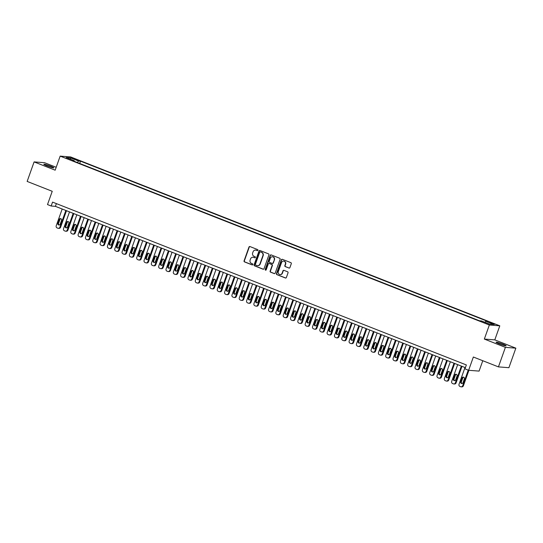 <?xml version="1.0" encoding="UTF-8"?>
<svg xmlns="http://www.w3.org/2000/svg" width="543" height="543" viewBox="0 0 543 543"><rect width="100%" height="100%" fill="white"/><g stroke="black" fill="none" stroke-linecap="round" stroke-linejoin="round"><path stroke-width="0.81" d="M257.925 250.309A0.57 0.536 -85.6 0 0 257.613 249.57L249.977 246.57A0.814 0.767 -85.6 0 0 248.986 247.051L244.072 260.85A0.814 0.767 -85.6 0 0 244.52 261.902L252.156 264.909A0.57 0.536 -85.6 0 0 252.848 264.57A0.57 0.536 -85.6 0 0 252.536 263.83L251.552 263.443A2.613 2.457 -85.6 0 1 250.119 260.083L250.533 258.936A2.613 2.457 -85.6 0 1 253.703 257.389L254.694 257.776A0.57 0.536 -85.6 0 0 255.386 257.436A0.57 0.536 -85.6 0 0 255.074 256.703L254.09 256.316A2.613 2.457 -85.6 0 1 252.658 252.957L253.072 251.803A2.613 2.457 -85.6 0 1 256.242 250.255L257.233 250.649A0.57 0.536 -85.6 0 0 257.925 250.309M502.906 344.153A5.328 0.502 19.6 0 0 496.078 342.226A5.328 0.502 19.6 0 0 499.288 343.875A5.328 0.502 19.6 0 0 506.124 345.803A5.328 0.502 19.6 0 0 502.906 344.153M50.662 166.192A5.328 0.502 19.6 0 0 43.834 164.264A5.328 0.502 19.6 0 0 47.044 165.907A5.328 0.502 19.6 0 0 53.872 167.835A5.328 0.502 19.6 0 0 50.662 166.192M493.234 323.458L489.82 322.494L491.429 323.323L494.843 324.286L493.234 323.458M288.924 268.052A0.814 0.767 -85.6 0 0 289.914 267.57L291.292 263.701A0.814 0.767 -85.6 0 0 290.844 262.649L282.36 259.31A0.814 0.767 -85.6 0 0 281.369 259.798L276.455 273.597A0.814 0.767 -85.6 0 0 276.903 274.643L285.387 277.982A0.814 0.767 -85.6 0 0 286.378 277.5L288.041 272.824A0.814 0.767 -85.6 0 0 287.593 271.771L283.969 270.346A0.814 0.767 -85.6 0 0 282.971 270.828L282.15 273.149A2.186 2.057 -85.6 0 1 280.059 274.568A2.186 2.057 -85.6 0 1 278.301 271.636L281.539 262.547A2.186 2.057 -85.6 0 1 283.629 261.122A2.186 2.057 -85.6 0 1 285.38 264.061L284.844 265.575A0.814 0.767 -85.6 0 0 285.292 266.627L289.202 268.079A0.814 0.767 -85.6 0 0 289.27 268.099M56.194 167.285L44.56 162.71L34.1 161.902L27.15 181.423L52.237 191.299L47.506 204.575L51.171 206.014L52.556 202.111L466.356 364.944L464.964 368.853L468.629 370.292L479.082 371.1L482.781 360.722M505.39 347.357L515.85 348.165L494.795 339.877L484.336 339.07L505.39 347.357L498.44 366.885L473.353 357.016L468.629 370.292M484.336 339.07L489.345 325.013L60.164 156.126L70.624 156.934L499.798 325.82L489.345 325.013M34.1 161.902L55.162 170.183L60.164 156.126M268.934 254.898A0.814 0.767 -85.6 0 0 268.486 253.852L260.002 250.513A0.814 0.767 -85.6 0 0 259.011 250.995L254.097 264.801A0.814 0.767 -85.6 0 0 254.545 265.846L263.029 269.185A0.814 0.767 -85.6 0 0 264.02 268.704L268.934 254.898M271.181 254.911L279.665 258.251A0.814 0.767 -85.6 0 1 280.113 259.303L275.199 273.102A0.814 0.767 -85.6 0 1 274.208 273.584L270.577 272.158A0.814 0.767 -85.6 0 1 270.129 271.106L272.124 265.507A0.814 0.767 -85.6 0 0 271.676 264.461L269.267 263.511A0.814 0.767 -85.6 0 0 268.276 263.993L266.199 269.823A0.57 0.536 -85.6 0 1 265.656 270.197A0.57 0.536 -85.6 0 1 265.194 269.43L270.19 255.393A0.814 0.767 -85.6 0 1 271.181 254.911M515.85 348.165L508.9 367.692L498.44 366.885M73.19 158.732L78.111 160.3L74.941 158.868L71.635 157.932L73.19 158.732M484.953 322.311L485.734 321.259L487.709 321.408L80.507 161.169L78.531 161.02L77.391 162.554M485.734 321.259L493.791 324.429L489.494 324.096L481.437 320.927L479.462 320.777L72.253 160.531L74.235 160.687L66.178 157.518L70.475 157.85L78.531 161.02M494.795 339.877L499.798 325.82M51.171 206.014L55.406 206.347L465.385 367.672M56.377 203.611L55.406 206.347M79.692 163.463L80.507 161.169M74.235 161.312L74.235 160.687M70.712 159.303L70.475 157.85M257.233 250.649L257.518 250.669A0.57 0.536 -85.6 0 0 257.525 250.669L256.527 250.282A2.613 2.457 -85.6 0 0 255.712 250.119M253.174 257.246A2.613 2.457 -85.6 0 1 253.988 257.409L254.979 257.796A0.57 0.536 -85.6 0 0 254.986 257.803L254.694 257.776M249.909 246.542A0.814 0.767 -85.6 0 0 249.264 247.072L244.35 260.871A0.814 0.767 -85.6 0 0 244.798 261.923L252.434 264.93A0.57 0.536 -85.6 0 0 252.447 264.93M259.934 250.493A0.814 0.767 -85.6 0 0 259.296 251.022L254.382 264.821A0.814 0.767 -85.6 0 0 254.83 265.866L263.307 269.206A0.814 0.767 -85.6 0 0 263.382 269.233M260.552 251.884A0.57 0.536 -85.6 0 1 260.694 251.918L260.416 251.898A0.57 0.536 -85.6 0 0 259.717 252.237L255.407 264.353A0.57 0.536 -85.6 0 0 255.719 265.086L256.758 265.493A2.613 2.457 -85.6 0 0 259.934 263.946L262.88 255.665A2.613 2.457 -85.6 0 0 261.454 252.305L260.416 251.898A0.57 0.536 -85.6 0 1 260.552 251.884L260.267 251.864M257.572 265.656A2.613 2.457 -85.6 0 0 260.219 263.966L259.934 263.946M260.694 251.918L261.74 252.332A2.613 2.457 -85.6 0 1 263.165 255.692L260.219 263.966M269.199 263.491A0.814 0.767 -85.6 0 1 269.552 263.531L271.962 264.482A0.814 0.767 -85.6 0 1 272.403 265.534L270.414 271.127A0.814 0.767 -85.6 0 0 270.855 272.179L274.486 273.604A0.814 0.767 -85.6 0 0 274.561 273.631M271.113 254.891A0.814 0.767 -85.6 0 0 270.475 255.42L265.479 269.45A0.57 0.536 -85.6 0 0 265.798 270.183M274.188 259.703A2.186 2.057 -85.6 0 0 272.437 256.764A2.186 2.057 -85.6 0 0 270.346 258.19L269.206 261.387A0.814 0.767 -85.6 0 0 269.654 262.439L272.057 263.389A0.814 0.767 -85.6 0 0 273.054 262.9L274.473 259.724A2.186 2.057 -85.6 0 0 272.579 256.778M272.41 263.43A0.814 0.767 -85.6 0 0 273.333 262.927L273.054 262.9M274.473 259.724L273.333 262.927M283.772 261.142A2.186 2.057 -85.6 0 1 285.666 264.081L285.129 265.595A0.814 0.767 -85.6 0 0 285.57 266.647L289.202 268.079M280.202 274.575A2.186 2.057 -85.6 0 0 282.428 273.17L282.15 273.149M283.894 270.319A0.814 0.767 -85.6 0 0 283.256 270.848L282.428 273.17M282.292 259.289A0.814 0.767 -85.6 0 0 281.654 259.819L276.74 273.618A0.814 0.767 -85.6 0 0 277.188 274.67L285.666 278.002A0.814 0.767 -85.6 0 0 285.74 278.03M65.852 210.453L59.879 227.225A1.663 1.568 -85.6 0 1 57.857 228.209L57.124 227.924A1.663 1.568 -85.6 0 1 56.221 225.786L62.187 209.014M66.49 210.704L60.585 227.279A1.663 1.568 94.4 0 1 58.997 228.365L58.284 228.311M60.836 218.693A1.33 1.256 -85.6 0 0 59.92 219.535L58.583 223.288A1.33 1.256 -85.6 0 0 59.302 224.992M60.225 224.15L61.556 220.404A1.33 1.256 -85.6 0 0 60.49 218.612A1.33 1.256 -85.6 0 0 59.214 219.481L57.877 223.227A1.33 1.256 -85.6 0 0 58.949 225.019A1.33 1.256 -85.6 0 0 60.225 224.15M73.176 213.338L67.203 230.103A1.663 1.568 -85.6 0 1 65.18 231.094L64.447 230.802A1.663 1.568 -85.6 0 1 63.545 228.664L69.511 211.892M73.814 213.589L67.909 230.157A1.663 1.568 94.4 0 1 66.321 231.243L65.608 231.189M68.16 221.578A1.33 1.256 -85.6 0 0 67.244 222.42L65.907 226.166A1.33 1.256 -85.6 0 0 66.626 227.877M67.549 227.035L68.88 223.288A1.33 1.256 -85.6 0 0 67.814 221.496A1.33 1.256 -85.6 0 0 66.538 222.365L65.201 226.112A1.33 1.256 -85.6 0 0 66.273 227.904A1.33 1.256 -85.6 0 0 67.549 227.035M80.5 216.216L74.527 232.988A1.663 1.568 -85.6 0 1 72.504 233.972L71.771 233.687A1.663 1.568 -85.6 0 1 70.868 231.549L76.834 214.777M81.138 216.467L75.233 233.042A1.663 1.568 94.4 0 1 73.644 234.128L72.932 234.074M75.484 224.463A1.33 1.256 -85.6 0 0 74.567 225.297L73.23 229.051A1.33 1.256 -85.6 0 0 73.95 230.755M74.873 229.92L76.203 226.166A1.33 1.256 -85.6 0 0 75.138 224.381A1.33 1.256 -85.6 0 0 73.862 225.243L72.524 228.997A1.33 1.256 -85.6 0 0 73.597 230.782A1.33 1.256 -85.6 0 0 74.873 229.92M87.823 219.1L81.85 235.872A1.663 1.568 -85.6 0 1 79.828 236.857L79.102 236.565A1.663 1.568 -85.6 0 1 78.192 234.427L84.158 217.662M88.461 219.352L82.556 235.927A1.663 1.568 94.4 0 1 80.968 237.006L80.255 236.952M82.807 227.341A1.33 1.256 -85.6 0 0 81.891 228.182L80.554 231.929A1.33 1.256 -85.6 0 0 81.274 233.639M82.197 232.798L83.527 229.051A1.33 1.256 -85.6 0 0 82.461 227.259A1.33 1.256 -85.6 0 0 81.185 228.128L79.848 231.875A1.33 1.256 -85.6 0 0 80.921 233.666A1.33 1.256 -85.6 0 0 82.197 232.798M95.147 221.985L89.174 238.75A1.663 1.568 -85.6 0 1 87.151 239.741L86.425 239.449A1.663 1.568 -85.6 0 1 85.516 237.311L91.482 220.539M95.785 222.23L89.88 238.805A1.663 1.568 94.4 0 1 88.292 239.891L87.579 239.836M90.131 230.225A1.33 1.256 -85.6 0 0 89.215 231.067L87.878 234.814A1.33 1.256 -85.6 0 0 88.597 236.524M89.52 235.682L90.851 231.929A1.33 1.256 -85.6 0 0 89.785 230.144A1.33 1.256 -85.6 0 0 88.509 231.013L87.172 234.759A1.33 1.256 -85.6 0 0 88.244 236.551A1.33 1.256 -85.6 0 0 89.52 235.682M102.471 224.863L96.498 241.635A1.663 1.568 -85.6 0 1 94.475 242.619L93.749 242.334A1.663 1.568 -85.6 0 1 92.839 240.196L98.806 223.424M103.109 225.114L97.204 241.689A1.663 1.568 94.4 0 1 95.616 242.775L94.91 242.721M97.455 233.103A1.33 1.256 -85.6 0 0 96.539 233.945L95.201 237.698A1.33 1.256 -85.6 0 0 95.928 239.402M96.844 238.56L98.174 234.814A1.33 1.256 -85.6 0 0 97.109 233.022A1.33 1.256 -85.6 0 0 95.833 233.89L94.496 237.644A1.33 1.256 -85.6 0 0 95.568 239.429A1.33 1.256 -85.6 0 0 96.844 238.56M109.795 227.748L103.822 244.513A1.663 1.568 -85.6 0 1 101.799 245.504L101.073 245.212A1.663 1.568 -85.6 0 1 100.163 243.074L106.129 226.302M110.433 227.999L104.527 244.574A1.663 1.568 94.4 0 1 102.939 245.653L102.233 245.599M104.779 235.988A1.33 1.256 -85.6 0 0 103.862 236.829L102.525 240.576A1.33 1.256 -85.6 0 0 103.251 242.287M104.168 241.445L105.498 237.698A1.33 1.256 -85.6 0 0 104.432 235.906A1.33 1.256 -85.6 0 0 103.156 236.775L101.819 240.522A1.33 1.256 -85.6 0 0 102.892 242.314A1.33 1.256 -85.6 0 0 104.168 241.445M117.118 230.626L111.145 247.398A1.663 1.568 -85.6 0 1 109.123 248.382L108.396 248.097A1.663 1.568 -85.6 0 1 107.487 245.959L113.46 229.187M117.756 230.877L111.851 247.452A1.663 1.568 94.4 0 1 110.263 248.538L109.557 248.484M112.102 238.872A1.33 1.256 -85.6 0 0 111.186 239.707L109.849 243.461A1.33 1.256 -85.6 0 0 110.575 245.164M111.491 244.33L112.822 240.576A1.33 1.256 -85.6 0 0 111.756 238.791A1.33 1.256 -85.6 0 0 110.48 239.653L109.143 243.407A1.33 1.256 -85.6 0 0 110.215 245.192A1.33 1.256 -85.6 0 0 111.491 244.33M124.442 233.51L118.469 250.282A1.663 1.568 -85.6 0 1 116.446 251.266L115.72 250.975A1.663 1.568 -85.6 0 1 114.811 248.837L120.784 232.071M125.08 233.761L119.175 250.337A1.663 1.568 94.4 0 1 117.587 251.416L116.881 251.361M119.426 241.75A1.33 1.256 -85.6 0 0 118.51 242.592L117.173 246.339A1.33 1.256 -85.6 0 0 117.899 248.049M118.815 247.208L120.146 243.461A1.33 1.256 -85.6 0 0 119.08 241.669A1.33 1.256 -85.6 0 0 117.804 242.538L116.467 246.284A1.33 1.256 -85.6 0 0 117.539 248.076A1.33 1.256 -85.6 0 0 118.815 247.208M131.766 236.395L125.793 253.16A1.663 1.568 -85.6 0 1 123.777 254.151L123.044 253.859A1.663 1.568 -85.6 0 1 122.134 251.721L128.107 234.949M132.404 236.646L126.499 253.214A1.663 1.568 94.4 0 1 124.91 254.3L124.204 254.246M126.75 244.635A1.33 1.256 -85.6 0 0 125.833 245.477L124.496 249.223A1.33 1.256 -85.6 0 0 125.223 250.934M126.139 250.092L127.469 246.339A1.33 1.256 -85.6 0 0 126.404 244.554A1.33 1.256 -85.6 0 0 125.128 245.422L123.79 249.169A1.33 1.256 -85.6 0 0 124.863 250.961A1.33 1.256 -85.6 0 0 126.139 250.092M139.089 239.273L133.116 256.045A1.663 1.568 -85.6 0 1 131.101 257.029L130.368 256.744A1.663 1.568 -85.6 0 1 129.458 254.606L135.431 237.834M139.727 239.524L133.822 256.099A1.663 1.568 94.4 0 1 132.234 257.185L131.528 257.131M134.073 247.513A1.33 1.256 -85.6 0 0 133.157 248.355L131.827 252.108A1.33 1.256 -85.6 0 0 132.546 253.812M133.463 252.97L134.793 249.223A1.33 1.256 -85.6 0 0 133.727 247.432A1.33 1.256 -85.6 0 0 132.451 248.3L131.114 252.054A1.33 1.256 -85.6 0 0 132.187 253.839A1.33 1.256 -85.6 0 0 133.463 252.97M146.413 242.158L140.44 258.93A1.663 1.568 -85.6 0 1 138.424 259.914L137.691 259.622A1.663 1.568 -85.6 0 1 136.782 257.484L142.755 240.712M147.051 242.409L141.146 258.984A1.663 1.568 94.4 0 1 139.558 260.063L138.852 260.009M141.397 250.398A1.33 1.256 -85.6 0 0 140.481 251.239L139.151 254.986A1.33 1.256 -85.6 0 0 139.87 256.696M140.786 255.855L142.117 252.108A1.33 1.256 -85.6 0 0 141.051 250.316A1.33 1.256 -85.6 0 0 139.775 251.185L138.438 254.932A1.33 1.256 -85.6 0 0 139.51 256.724A1.33 1.256 -85.6 0 0 140.786 255.855M153.737 245.036L147.764 261.807A1.663 1.568 -85.6 0 1 145.748 262.792L145.015 262.507A1.663 1.568 -85.6 0 1 144.105 260.368L150.078 243.597M154.375 245.287L148.47 261.862A1.663 1.568 94.4 0 1 146.881 262.948L146.176 262.893M148.721 253.282A1.33 1.256 -85.6 0 0 147.805 254.117L146.474 257.871A1.33 1.256 -85.6 0 0 147.194 259.574M148.11 258.739L149.44 254.986A1.33 1.256 -85.6 0 0 148.375 253.201A1.33 1.256 -85.6 0 0 147.099 254.063L145.762 257.816A1.33 1.256 -85.6 0 0 146.834 259.602A1.33 1.256 -85.6 0 0 148.11 258.739M161.061 247.92L155.088 264.692A1.663 1.568 -85.6 0 1 153.072 265.676L152.339 265.391A1.663 1.568 -85.6 0 1 151.429 263.246L157.402 246.481M161.699 248.171L155.793 264.746A1.663 1.568 94.4 0 1 154.205 265.832L153.499 265.771M156.045 256.16A1.33 1.256 -85.6 0 0 155.128 257.002L153.798 260.749A1.33 1.256 -85.6 0 0 154.517 262.459M155.434 261.617L156.764 257.871A1.33 1.256 -85.6 0 0 155.698 256.079A1.33 1.256 -85.6 0 0 154.422 256.948L153.085 260.694A1.33 1.256 -85.6 0 0 154.158 262.486A1.33 1.256 -85.6 0 0 155.434 261.617M168.384 250.805L162.411 267.57A1.663 1.568 -85.6 0 1 160.395 268.561L159.662 268.269A1.663 1.568 -85.6 0 1 158.753 266.131L164.726 249.359M169.022 251.056L163.117 267.624A1.663 1.568 94.4 0 1 161.529 268.71L160.823 268.656M163.368 259.045A1.33 1.256 -85.6 0 0 162.452 259.887L161.122 263.633A1.33 1.256 -85.6 0 0 161.841 265.344M162.757 264.502L164.088 260.749A1.33 1.256 -85.6 0 0 163.022 258.963A1.33 1.256 -85.6 0 0 161.746 259.832L160.409 263.579A1.33 1.256 -85.6 0 0 161.481 265.371A1.33 1.256 -85.6 0 0 162.757 264.502M175.708 253.683L169.735 270.455A1.663 1.568 -85.6 0 1 167.719 271.439L166.986 271.154A1.663 1.568 -85.6 0 1 166.077 269.016L172.05 252.244M176.346 253.934L170.441 270.509A1.663 1.568 94.4 0 1 168.853 271.595L168.147 271.541M170.692 261.923A1.33 1.256 -85.6 0 0 169.776 262.764L168.445 266.518A1.33 1.256 -85.6 0 0 169.165 268.222M170.081 267.38L171.412 263.633A1.33 1.256 -85.6 0 0 170.346 261.841A1.33 1.256 -85.6 0 0 169.07 262.71L167.739 266.464A1.33 1.256 -85.6 0 0 168.805 268.249A1.33 1.256 -85.6 0 0 170.081 267.38M183.032 256.567L177.059 273.339A1.663 1.568 -85.6 0 1 175.043 274.324L174.31 274.032A1.663 1.568 -85.6 0 1 173.4 271.894L179.373 255.129M183.67 256.819L177.771 273.394A1.663 1.568 94.4 0 1 176.176 274.473L175.47 274.419M178.016 264.808A1.33 1.256 -85.6 0 0 177.099 265.649L175.769 269.396A1.33 1.256 -85.6 0 0 176.489 271.106M177.405 270.265L178.742 266.518A1.33 1.256 -85.6 0 0 177.67 264.726A1.33 1.256 -85.6 0 0 176.394 265.595L175.063 269.342A1.33 1.256 -85.6 0 0 176.129 271.133A1.33 1.256 -85.6 0 0 177.405 270.265M190.355 259.445L184.382 276.217A1.663 1.568 -85.6 0 1 182.367 277.201L181.633 276.916A1.663 1.568 -85.6 0 1 180.724 274.778L186.697 258.006M190.993 259.697L185.095 276.272A1.663 1.568 94.4 0 1 183.5 277.358L182.794 277.303M185.339 267.692A1.33 1.256 -85.6 0 0 184.423 268.527L183.093 272.281A1.33 1.256 -85.6 0 0 183.812 273.991M184.729 273.149L186.066 269.396A1.33 1.256 -85.6 0 0 184.993 267.611A1.33 1.256 -85.6 0 0 183.717 268.473L182.387 272.226A1.33 1.256 -85.6 0 0 183.453 274.011A1.33 1.256 -85.6 0 0 184.729 273.149M197.679 262.33L191.706 279.102A1.663 1.568 -85.6 0 1 189.69 280.086L188.957 279.801A1.663 1.568 -85.6 0 1 188.048 277.656L194.021 260.891M198.317 262.581L192.419 279.156A1.663 1.568 94.4 0 1 190.824 280.242L190.118 280.188M192.663 270.57A1.33 1.256 -85.6 0 0 191.747 271.412L190.417 275.158A1.33 1.256 -85.6 0 0 191.136 276.869M192.052 276.027L193.389 272.281A1.33 1.256 -85.6 0 0 192.317 270.489A1.33 1.256 -85.6 0 0 191.041 271.357L189.711 275.104A1.33 1.256 -85.6 0 0 190.776 276.896A1.33 1.256 -85.6 0 0 192.052 276.027M205.003 265.215L199.03 281.98A1.663 1.568 -85.6 0 1 197.014 282.971L196.281 282.679A1.663 1.568 -85.6 0 1 195.371 280.541L201.344 263.769M205.641 265.466L199.743 282.034A1.663 1.568 94.4 0 1 198.147 283.12L197.442 283.066M199.987 273.455A1.33 1.256 -85.6 0 0 199.071 274.296L197.74 278.043A1.33 1.256 -85.6 0 0 198.46 279.754M199.376 278.912L200.713 275.165A1.33 1.256 -85.6 0 0 199.641 273.373A1.33 1.256 -85.6 0 0 198.365 274.242L197.034 277.989A1.33 1.256 -85.6 0 0 198.1 279.781A1.33 1.256 -85.6 0 0 199.376 278.912M212.327 268.093L206.354 284.865A1.663 1.568 -85.6 0 1 204.338 285.849L203.605 285.564A1.663 1.568 -85.6 0 1 202.695 283.426L208.668 266.654M212.965 268.344L207.066 284.919A1.663 1.568 94.4 0 1 205.471 286.005L204.765 285.951M207.311 276.333A1.33 1.256 -85.6 0 0 206.394 277.174L205.064 280.928A1.33 1.256 -85.6 0 0 205.783 282.631M206.7 281.797L208.037 278.043A1.33 1.256 -85.6 0 0 206.964 276.251A1.33 1.256 -85.6 0 0 205.688 277.12L204.358 280.874A1.33 1.256 -85.6 0 0 205.424 282.659A1.33 1.256 -85.6 0 0 206.7 281.797M219.65 270.977L213.677 287.749A1.663 1.568 -85.6 0 1 211.661 288.733L210.928 288.442A1.663 1.568 -85.6 0 1 210.019 286.304L215.992 269.538M220.288 271.228L214.39 287.804A1.663 1.568 94.4 0 1 212.795 288.883L212.089 288.828M214.634 279.217A1.33 1.256 -85.6 0 0 213.718 280.059L212.388 283.806A1.33 1.256 -85.6 0 0 213.107 285.516M214.023 284.675L215.361 280.928A1.33 1.256 -85.6 0 0 214.288 279.136A1.33 1.256 -85.6 0 0 213.012 280.005L211.682 283.751A1.33 1.256 -85.6 0 0 212.747 285.543A1.33 1.256 -85.6 0 0 214.023 284.675M226.974 273.855L221.008 290.627A1.663 1.568 -85.6 0 1 218.985 291.611L218.252 291.326A1.663 1.568 -85.6 0 1 217.343 289.188L223.316 272.416M227.612 274.106L221.714 290.681A1.663 1.568 94.4 0 1 220.119 291.767L219.413 291.713M221.965 282.102A1.33 1.256 -85.6 0 0 221.042 282.944L219.711 286.69A1.33 1.256 -85.6 0 0 220.431 288.401M221.347 287.559L222.684 283.806A1.33 1.256 -85.6 0 0 221.612 282.021A1.33 1.256 -85.6 0 0 220.336 282.883L219.005 286.636A1.33 1.256 -85.6 0 0 220.071 288.428A1.33 1.256 -85.6 0 0 221.347 287.559M234.298 276.74L228.331 293.512A1.663 1.568 -85.6 0 1 226.309 294.496L225.576 294.211A1.663 1.568 -85.6 0 1 224.666 292.073L230.639 275.301M234.936 276.991L229.037 293.566A1.663 1.568 94.4 0 1 227.442 294.652L226.736 294.598M229.289 284.98A1.33 1.256 -85.6 0 0 228.365 285.822L227.035 289.575A1.33 1.256 -85.6 0 0 227.755 291.279M228.671 290.437L230.008 286.69A1.33 1.256 -85.6 0 0 228.936 284.899A1.33 1.256 -85.6 0 0 227.66 285.767L226.329 289.514A1.33 1.256 -85.6 0 0 227.395 291.306A1.33 1.256 -85.6 0 0 228.671 290.437M241.621 279.625L235.655 296.39A1.663 1.568 -85.6 0 1 233.633 297.381L232.899 297.089A1.663 1.568 -85.6 0 1 231.99 294.951L237.963 278.179M242.259 279.876L236.361 296.444A1.663 1.568 94.4 0 1 234.766 297.53L234.06 297.476M236.612 287.865A1.33 1.256 -85.6 0 0 235.689 288.706L234.359 292.453A1.33 1.256 -85.6 0 0 235.078 294.163M235.995 293.322L237.332 289.575A1.33 1.256 -85.6 0 0 236.259 287.783A1.33 1.256 -85.6 0 0 234.983 288.652L233.653 292.399A1.33 1.256 -85.6 0 0 234.719 294.191A1.33 1.256 -85.6 0 0 235.995 293.322M248.945 282.503L242.979 299.274A1.663 1.568 -85.6 0 1 240.956 300.259L240.223 299.974A1.663 1.568 -85.6 0 1 239.314 297.835L245.287 281.064M249.583 282.754L243.685 299.329A1.663 1.568 94.4 0 1 242.09 300.415L241.384 300.36M243.936 290.749A1.33 1.256 -85.6 0 0 243.013 291.584L241.683 295.338A1.33 1.256 -85.6 0 0 242.402 297.041M243.318 296.206L244.655 292.453A1.33 1.256 -85.6 0 0 243.583 290.668A1.33 1.256 -85.6 0 0 242.307 291.53L240.977 295.283A1.33 1.256 -85.6 0 0 242.042 297.069A1.33 1.256 -85.6 0 0 243.318 296.206M256.269 285.387L250.303 302.159A1.663 1.568 -85.6 0 1 248.28 303.143L247.547 302.851A1.663 1.568 -85.6 0 1 246.637 300.713L252.61 283.948M256.907 285.638L251.009 302.213A1.663 1.568 94.4 0 1 249.413 303.293L248.708 303.238M251.26 293.627A1.33 1.256 -85.6 0 0 250.343 294.469L249.006 298.216A1.33 1.256 -85.6 0 0 249.726 299.926M250.642 299.084L251.979 295.338A1.33 1.256 -85.6 0 0 250.907 293.546A1.33 1.256 -85.6 0 0 249.631 294.415L248.3 298.161A1.33 1.256 -85.6 0 0 249.366 299.953A1.33 1.256 -85.6 0 0 250.642 299.084M263.593 288.272L257.626 305.037A1.663 1.568 -85.6 0 1 255.604 306.021L254.871 305.736A1.663 1.568 -85.6 0 1 253.961 303.598L259.934 286.826M264.231 288.516L258.332 305.091A1.663 1.568 94.4 0 1 256.737 306.177L256.031 306.123M258.583 296.512A1.33 1.256 -85.6 0 0 257.667 297.354L256.33 301.1A1.33 1.256 -85.6 0 0 257.049 302.811M257.966 301.969L259.303 298.216A1.33 1.256 -85.6 0 0 258.23 296.43A1.33 1.256 -85.6 0 0 256.954 297.299L255.624 301.046A1.33 1.256 -85.6 0 0 256.69 302.838A1.33 1.256 -85.6 0 0 257.966 301.969M270.916 291.15L264.95 307.922A1.663 1.568 -85.6 0 1 262.927 308.906L262.194 308.621A1.663 1.568 -85.6 0 1 261.285 306.483L267.258 289.711M271.554 291.401L265.656 307.976A1.663 1.568 94.4 0 1 264.061 309.062L263.355 309.008M265.907 299.39A1.33 1.256 -85.6 0 0 264.991 300.231L263.654 303.985A1.33 1.256 -85.6 0 0 264.373 305.689M265.289 304.847L266.627 301.1A1.33 1.256 -85.6 0 0 265.554 299.308A1.33 1.256 -85.6 0 0 264.278 300.177L262.948 303.931A1.33 1.256 -85.6 0 0 264.013 305.716A1.33 1.256 -85.6 0 0 265.289 304.847M278.24 294.034L272.274 310.8A1.663 1.568 -85.6 0 1 270.251 311.791L269.518 311.499A1.663 1.568 -85.6 0 1 268.609 309.361L274.582 292.589M278.878 294.286L272.98 310.861A1.663 1.568 94.4 0 1 271.385 311.94L270.679 311.886M273.231 302.275A1.33 1.256 -85.6 0 0 272.314 303.116L270.977 306.863A1.33 1.256 -85.6 0 0 271.697 308.573M272.613 307.732L273.95 303.985A1.33 1.256 -85.6 0 0 272.878 302.193A1.33 1.256 -85.6 0 0 271.602 303.062L270.271 306.809A1.33 1.256 -85.6 0 0 271.337 308.6A1.33 1.256 -85.6 0 0 272.613 307.732M285.564 296.912L279.597 313.684A1.663 1.568 -85.6 0 1 277.575 314.668L276.842 314.383A1.663 1.568 -85.6 0 1 275.932 312.245L281.905 295.473M286.202 297.164L280.303 313.739A1.663 1.568 94.4 0 1 278.708 314.825L278.002 314.77M280.555 305.159A1.33 1.256 -85.6 0 0 279.638 305.994L278.301 309.748A1.33 1.256 -85.6 0 0 279.021 311.451M279.937 310.616L281.274 306.863A1.33 1.256 -85.6 0 0 280.202 305.078A1.33 1.256 -85.6 0 0 278.926 305.94L277.595 309.693A1.33 1.256 -85.6 0 0 278.661 311.478A1.33 1.256 -85.6 0 0 279.937 310.616M292.887 299.797L286.921 316.569A1.663 1.568 -85.6 0 1 284.899 317.553L284.165 317.261A1.663 1.568 -85.6 0 1 283.256 315.123L289.229 298.358M293.525 300.048L287.627 316.623A1.663 1.568 94.4 0 1 286.032 317.703L285.326 317.648M287.878 308.037A1.33 1.256 -85.6 0 0 286.962 308.879L285.625 312.625A1.33 1.256 -85.6 0 0 286.344 314.336M287.261 313.494L288.598 309.748A1.33 1.256 -85.6 0 0 287.525 307.956A1.33 1.256 -85.6 0 0 286.249 308.824L284.919 312.571A1.33 1.256 -85.6 0 0 285.985 314.363A1.33 1.256 -85.6 0 0 287.261 313.494M300.211 302.682L294.245 319.447A1.663 1.568 -85.6 0 1 292.222 320.438L291.489 320.146A1.663 1.568 -85.6 0 1 290.58 318.008L296.553 301.236M300.849 302.926L294.951 319.501A1.663 1.568 94.4 0 1 293.356 320.587L292.65 320.533M295.202 310.922A1.33 1.256 -85.6 0 0 294.286 311.763L292.949 315.51A1.33 1.256 -85.6 0 0 293.668 317.221M294.584 316.379L295.921 312.625A1.33 1.256 -85.6 0 0 294.849 310.84A1.33 1.256 -85.6 0 0 293.58 311.709L292.243 315.456A1.33 1.256 -85.6 0 0 293.308 317.248A1.33 1.256 -85.6 0 0 294.584 316.379M307.542 305.56L301.569 322.332A1.663 1.568 -85.6 0 1 299.546 323.316L298.813 323.031A1.663 1.568 -85.6 0 1 297.903 320.893L303.876 304.121M308.173 305.811L302.275 322.386A1.663 1.568 94.4 0 1 300.679 323.472L299.974 323.418M302.526 313.8A1.33 1.256 -85.6 0 0 301.609 314.641L300.272 318.395A1.33 1.256 -85.6 0 0 300.992 320.099M301.908 319.257L303.245 315.51A1.33 1.256 -85.6 0 0 302.173 313.718A1.33 1.256 -85.6 0 0 300.903 314.587L299.566 318.341A1.33 1.256 -85.6 0 0 300.632 320.126A1.33 1.256 -85.6 0 0 301.908 319.257M314.865 308.444L308.892 325.216A1.663 1.568 -85.6 0 1 306.87 326.2L306.137 325.909A1.663 1.568 -85.6 0 1 305.227 323.771L311.2 306.999M315.497 308.695L309.598 325.271A1.663 1.568 94.4 0 1 308.003 326.35L307.297 326.295M309.849 316.684A1.33 1.256 -85.6 0 0 308.933 317.526L307.596 321.273A1.33 1.256 -85.6 0 0 308.315 322.983M309.232 322.142L310.569 318.395A1.33 1.256 -85.6 0 0 309.496 316.603A1.33 1.256 -85.6 0 0 308.227 317.472L306.89 321.218A1.33 1.256 -85.6 0 0 307.956 323.01A1.33 1.256 -85.6 0 0 309.232 322.142M322.189 311.322L316.216 328.094A1.663 1.568 -85.6 0 1 314.193 329.078L313.46 328.793A1.663 1.568 -85.6 0 1 312.551 326.655L318.524 309.883M322.82 311.573L316.922 328.148A1.663 1.568 94.4 0 1 315.327 329.234L314.621 329.18M317.173 319.569A1.33 1.256 -85.6 0 0 316.257 320.404L314.92 324.157A1.33 1.256 -85.6 0 0 315.639 325.861M316.555 325.026L317.893 321.273A1.33 1.256 -85.6 0 0 316.82 319.488A1.33 1.256 -85.6 0 0 315.551 320.35L314.214 324.103A1.33 1.256 -85.6 0 0 315.279 325.888A1.33 1.256 -85.6 0 0 316.555 325.026M329.513 314.207L323.54 330.979A1.663 1.568 -85.6 0 1 321.517 331.963L320.784 331.678A1.663 1.568 -85.6 0 1 319.875 329.533L325.848 312.768M330.144 314.458L324.246 331.033A1.663 1.568 94.4 0 1 322.651 332.119L321.945 332.058M324.497 322.447A1.33 1.256 -85.6 0 0 323.58 323.289L322.243 327.035A1.33 1.256 -85.6 0 0 322.963 328.746M323.879 327.904L325.216 324.157A1.33 1.256 -85.6 0 0 324.144 322.366A1.33 1.256 -85.6 0 0 322.875 323.234L321.537 326.981A1.33 1.256 -85.6 0 0 322.603 328.773A1.33 1.256 -85.6 0 0 323.879 327.904M336.836 317.092L330.863 333.857A1.663 1.568 -85.6 0 1 328.841 334.848L328.108 334.556A1.663 1.568 -85.6 0 1 327.198 332.418L333.171 315.646M337.468 317.343L331.569 333.911A1.663 1.568 94.4 0 1 329.974 334.997L329.268 334.943M331.821 325.332A1.33 1.256 -85.6 0 0 330.904 326.173L329.567 329.92A1.33 1.256 -85.6 0 0 330.287 331.63M331.203 330.789L332.54 327.035A1.33 1.256 -85.6 0 0 331.468 325.25A1.33 1.256 -85.6 0 0 330.198 326.119L328.861 329.866A1.33 1.256 -85.6 0 0 329.927 331.658A1.33 1.256 -85.6 0 0 331.203 330.789M344.16 319.97L338.187 336.741A1.663 1.568 -85.6 0 1 336.165 337.726L335.431 337.441A1.663 1.568 -85.6 0 1 334.522 335.303L340.495 318.531M344.791 320.221L338.893 336.796A1.663 1.568 94.4 0 1 337.298 337.882L336.592 337.827M339.144 328.21A1.33 1.256 -85.6 0 0 338.228 329.051L336.891 332.805A1.33 1.256 -85.6 0 0 337.61 334.508M338.527 333.667L339.864 329.92A1.33 1.256 -85.6 0 0 338.791 328.128A1.33 1.256 -85.6 0 0 337.522 328.997L336.185 332.75A1.33 1.256 -85.6 0 0 337.251 334.536A1.33 1.256 -85.6 0 0 338.527 333.667M351.484 322.854L345.511 339.626A1.663 1.568 -85.6 0 1 343.488 340.61L342.755 340.318A1.663 1.568 -85.6 0 1 341.846 338.18L347.819 321.415M352.115 323.105L346.217 339.68A1.663 1.568 94.4 0 1 344.622 340.76L343.916 340.705M346.468 331.094A1.33 1.256 -85.6 0 0 345.552 331.936L344.214 335.683A1.33 1.256 -85.6 0 0 344.934 337.393M345.85 336.551L347.187 332.805A1.33 1.256 -85.6 0 0 346.115 331.013A1.33 1.256 -85.6 0 0 344.846 331.882L343.509 335.628A1.33 1.256 -85.6 0 0 344.574 337.42A1.33 1.256 -85.6 0 0 345.85 336.551M358.808 325.732L352.835 342.504A1.663 1.568 -85.6 0 1 350.812 343.488L350.079 343.203A1.663 1.568 -85.6 0 1 349.169 341.065L355.142 324.293M359.439 325.983L353.541 342.558A1.663 1.568 94.4 0 1 351.945 343.644L351.24 343.59M353.792 333.979A1.33 1.256 -85.6 0 0 352.875 334.814L351.538 338.567A1.33 1.256 -85.6 0 0 352.258 340.278M353.174 339.436L354.511 335.683A1.33 1.256 -85.6 0 0 353.439 333.897A1.33 1.256 -85.6 0 0 352.169 334.76L350.832 338.513A1.33 1.256 -85.6 0 0 351.898 340.298A1.33 1.256 -85.6 0 0 353.174 339.436M366.131 328.617L360.158 345.389A1.663 1.568 -85.6 0 1 358.136 346.373L357.403 346.088A1.663 1.568 -85.6 0 1 356.493 343.943L362.466 327.178M366.763 328.868L360.864 345.443A1.663 1.568 94.4 0 1 359.269 346.529L358.563 346.475M361.115 336.857A1.33 1.256 -85.6 0 0 360.199 337.698L358.862 341.445A1.33 1.256 -85.6 0 0 359.581 343.156M360.498 342.314L361.835 338.567A1.33 1.256 -85.6 0 0 360.762 336.775A1.33 1.256 -85.6 0 0 359.493 337.644L358.156 341.391A1.33 1.256 -85.6 0 0 359.228 343.183A1.33 1.256 -85.6 0 0 360.498 342.314M373.455 331.501L367.482 348.267A1.663 1.568 -85.6 0 1 365.459 349.258L364.726 348.966A1.663 1.568 -85.6 0 1 363.817 346.828L369.79 330.056M374.086 331.753L368.188 348.321A1.663 1.568 94.4 0 1 366.593 349.407L365.887 349.353M368.439 339.742A1.33 1.256 -85.6 0 0 367.523 340.583L366.186 344.33A1.33 1.256 -85.6 0 0 366.905 346.04M367.821 345.199L369.159 341.452A1.33 1.256 -85.6 0 0 368.086 339.66A1.33 1.256 -85.6 0 0 366.817 340.529L365.48 344.276A1.33 1.256 -85.6 0 0 366.552 346.067A1.33 1.256 -85.6 0 0 367.821 345.199M380.779 334.379L374.806 351.151A1.663 1.568 -85.6 0 1 372.783 352.135L372.05 351.85A1.663 1.568 -85.6 0 1 371.14 349.712L377.113 332.94M381.417 334.631L375.512 351.206A1.663 1.568 94.4 0 1 373.917 352.292L373.211 352.237M375.763 342.619A1.33 1.256 -85.6 0 0 374.846 343.461L373.509 347.215A1.33 1.256 -85.6 0 0 374.229 348.918M375.145 348.083L376.482 344.33A1.33 1.256 -85.6 0 0 375.41 342.538A1.33 1.256 -85.6 0 0 374.141 343.407L372.803 347.16A1.33 1.256 -85.6 0 0 373.876 348.945A1.33 1.256 -85.6 0 0 375.145 348.083M388.102 337.264L382.129 354.036A1.663 1.568 -85.6 0 1 380.107 355.02L379.374 354.728A1.663 1.568 -85.6 0 1 378.464 352.59L384.437 335.825M388.74 337.515L382.835 354.09A1.663 1.568 94.4 0 1 381.24 355.17L380.534 355.115M383.086 345.504A1.33 1.256 -85.6 0 0 382.17 346.346L380.833 350.092A1.33 1.256 -85.6 0 0 381.553 351.803M382.469 350.961L383.806 347.215A1.33 1.256 -85.6 0 0 382.734 345.423A1.33 1.256 -85.6 0 0 381.464 346.291L380.127 350.038A1.33 1.256 -85.6 0 0 381.2 351.83A1.33 1.256 -85.6 0 0 382.469 350.961M395.426 340.142L389.453 356.914A1.663 1.568 -85.6 0 1 387.43 357.898L386.697 357.613A1.663 1.568 -85.6 0 1 385.788 355.475L391.761 338.703M396.064 340.393L390.159 356.968A1.663 1.568 94.4 0 1 388.564 358.054L387.858 358M390.41 348.389A1.33 1.256 -85.6 0 0 389.494 349.23L388.157 352.977A1.33 1.256 -85.6 0 0 388.876 354.688M389.793 353.846L391.13 350.092A1.33 1.256 -85.6 0 0 390.064 348.307A1.33 1.256 -85.6 0 0 388.788 349.169L387.451 352.923A1.33 1.256 -85.6 0 0 388.523 354.715A1.33 1.256 -85.6 0 0 389.793 353.846M402.75 343.027L396.777 359.799A1.663 1.568 -85.6 0 1 394.754 360.783L394.021 360.498A1.663 1.568 -85.6 0 1 393.112 358.36L399.085 341.588M403.388 343.278L397.483 359.853A1.663 1.568 94.4 0 1 395.888 360.939L395.182 360.885M397.734 351.267A1.33 1.256 -85.6 0 0 396.818 352.108L395.48 355.855A1.33 1.256 -85.6 0 0 396.2 357.565M397.116 356.724L398.453 352.977A1.33 1.256 -85.6 0 0 397.388 351.185A1.33 1.256 -85.6 0 0 396.112 352.054L394.775 355.801A1.33 1.256 -85.6 0 0 395.847 357.593A1.33 1.256 -85.6 0 0 397.116 356.724M410.074 345.911L404.101 362.676A1.663 1.568 -85.6 0 1 402.078 363.667L401.345 363.376A1.663 1.568 -85.6 0 1 400.435 361.238L406.408 344.466M410.712 346.162L404.806 362.731A1.663 1.568 94.4 0 1 403.211 363.817L402.506 363.762M405.058 354.151A1.33 1.256 -85.6 0 0 404.141 354.993L402.804 358.74A1.33 1.256 -85.6 0 0 403.524 360.45M404.44 359.609L405.777 355.862A1.33 1.256 -85.6 0 0 404.711 354.07A1.33 1.256 -85.6 0 0 403.435 354.939L402.098 358.685A1.33 1.256 -85.6 0 0 403.171 360.477A1.33 1.256 -85.6 0 0 404.44 359.609M417.397 348.789L411.424 365.561A1.663 1.568 -85.6 0 1 409.402 366.545L408.669 366.26A1.663 1.568 -85.6 0 1 407.759 364.122L413.732 347.35M418.035 349.04L412.13 365.615A1.663 1.568 94.4 0 1 410.535 366.701L409.829 366.647M412.381 357.036A1.33 1.256 -85.6 0 0 411.465 357.871L410.128 361.624A1.33 1.256 -85.6 0 0 410.847 363.328M411.764 362.493L413.101 358.74A1.33 1.256 -85.6 0 0 412.035 356.948A1.33 1.256 -85.6 0 0 410.759 357.817L409.422 361.57A1.33 1.256 -85.6 0 0 410.494 363.355A1.33 1.256 -85.6 0 0 411.764 362.493M424.721 351.674L418.748 368.446A1.663 1.568 -85.6 0 1 416.725 369.43L415.992 369.138A1.663 1.568 -85.6 0 1 415.09 367L421.056 350.235M425.359 351.925L419.454 368.5A1.663 1.568 94.4 0 1 417.859 369.579L417.153 369.525M419.705 359.914A1.33 1.256 -85.6 0 0 418.789 360.756L417.452 364.502A1.33 1.256 -85.6 0 0 418.171 366.213M419.087 365.371L420.425 361.624A1.33 1.256 -85.6 0 0 419.359 359.833A1.33 1.256 -85.6 0 0 418.083 360.701L416.746 364.448A1.33 1.256 -85.6 0 0 417.818 366.24A1.33 1.256 -85.6 0 0 419.087 365.371M432.045 354.559L426.072 371.324A1.663 1.568 -85.6 0 1 424.049 372.308L423.316 372.023A1.663 1.568 -85.6 0 1 422.413 369.885L428.379 353.113M432.683 354.803L426.778 371.378A1.663 1.568 94.4 0 1 425.183 372.464L424.477 372.41M427.029 362.799A1.33 1.256 -85.6 0 0 426.112 363.64L424.775 367.387A1.33 1.256 -85.6 0 0 425.495 369.097M426.411 368.256L427.748 364.502A1.33 1.256 -85.6 0 0 426.683 362.717A1.33 1.256 -85.6 0 0 425.407 363.586L424.069 367.333A1.33 1.256 -85.6 0 0 425.142 369.125A1.33 1.256 -85.6 0 0 426.411 368.256M439.368 357.437L433.395 374.208A1.663 1.568 -85.6 0 1 431.373 375.193L430.64 374.908A1.663 1.568 -85.6 0 1 429.737 372.769L435.703 355.998M440.006 357.688L434.101 374.263A1.663 1.568 94.4 0 1 432.506 375.349L431.8 375.294M434.352 365.677A1.33 1.256 -85.6 0 0 433.436 366.518L432.099 370.272A1.33 1.256 -85.6 0 0 432.819 371.975M433.735 371.134L435.072 367.387A1.33 1.256 -85.6 0 0 434.006 365.595A1.33 1.256 -85.6 0 0 432.73 366.464L431.393 370.211A1.33 1.256 -85.6 0 0 432.466 372.003A1.33 1.256 -85.6 0 0 433.735 371.134M446.692 360.321L440.719 377.086A1.663 1.568 -85.6 0 1 438.696 378.077L437.963 377.785A1.663 1.568 -85.6 0 1 437.061 375.647L443.027 358.875M447.33 360.572L441.425 377.147A1.663 1.568 94.4 0 1 439.83 378.227L439.124 378.172M441.676 368.561A1.33 1.256 -85.6 0 0 440.76 369.403L439.423 373.15A1.33 1.256 -85.6 0 0 440.142 374.86M441.059 374.018L442.396 370.272A1.33 1.256 -85.6 0 0 441.33 368.48A1.33 1.256 -85.6 0 0 440.054 369.349L438.717 373.095A1.33 1.256 -85.6 0 0 439.789 374.887A1.33 1.256 -85.6 0 0 441.059 374.018M454.016 363.199L448.043 379.971A1.663 1.568 -85.6 0 1 446.02 380.955L445.287 380.67A1.663 1.568 -85.6 0 1 444.384 378.532L450.351 361.76M454.654 363.45L448.749 380.025A1.663 1.568 94.4 0 1 447.154 381.111L446.448 381.057M449 371.446A1.33 1.256 -85.6 0 0 448.084 372.281L446.746 376.034A1.33 1.256 -85.6 0 0 447.466 377.738M448.382 376.903L449.719 373.15A1.33 1.256 -85.6 0 0 448.654 371.364A1.33 1.256 -85.6 0 0 447.378 372.226L446.041 375.98A1.33 1.256 -85.6 0 0 447.113 377.765A1.33 1.256 -85.6 0 0 448.382 376.903M461.34 366.084L455.367 382.856A1.663 1.568 -85.6 0 1 453.344 383.84L452.611 383.548A1.663 1.568 -85.6 0 1 451.708 381.41L457.674 364.645M461.978 366.335L456.072 382.91A1.663 1.568 94.4 0 1 454.484 383.989L453.772 383.935M456.324 374.324A1.33 1.256 -85.6 0 0 455.407 375.165L454.07 378.912A1.33 1.256 -85.6 0 0 454.79 380.623M455.713 379.781L457.043 376.034A1.33 1.256 -85.6 0 0 455.977 374.242A1.33 1.256 -85.6 0 0 454.701 375.111L453.364 378.858A1.33 1.256 -85.6 0 0 454.437 380.65A1.33 1.256 -85.6 0 0 455.713 379.781M468.242 370.143L462.69 385.734A1.663 1.568 -85.6 0 1 460.668 386.725L459.935 386.433A1.663 1.568 -85.6 0 1 459.032 384.295L464.998 367.523M468.908 370.312L463.396 385.788A1.663 1.568 94.4 0 1 461.808 386.874L461.095 386.82M463.647 377.209A1.33 1.256 -85.6 0 0 462.731 378.05L461.394 381.797A1.33 1.256 -85.6 0 0 462.113 383.507M463.036 382.666L464.367 378.912A1.33 1.256 -85.6 0 0 463.301 377.127A1.33 1.256 -85.6 0 0 462.025 377.996L460.688 381.743A1.33 1.256 -85.6 0 0 461.76 383.534A1.33 1.256 -85.6 0 0 463.036 382.666M74.771 159.35L74.941 158.868M76.4 159.934L76.556 159.499M59.879 227.225L60.585 227.279M58.583 223.288L57.877 223.227M59.92 219.535L59.214 219.481M67.203 230.103L67.909 230.157M65.907 226.166L65.201 226.112M67.244 222.42L66.538 222.365M74.527 232.988L75.233 233.042M73.23 229.051L72.524 228.997M74.567 225.297L73.862 225.243M81.85 235.872L82.556 235.927M80.554 231.929L79.848 231.875M81.891 228.182L81.185 228.128M89.174 238.75L89.88 238.805M87.878 234.814L87.172 234.759M89.215 231.067L88.509 231.013M96.498 241.635L97.204 241.689M95.201 237.698L94.496 237.644M96.539 233.945L95.833 233.89M103.822 244.513L104.527 244.574M102.525 240.576L101.819 240.522M103.862 236.829L103.156 236.775M111.145 247.398L111.851 247.452M109.849 243.461L109.143 243.407M111.186 239.707L110.48 239.653M118.469 250.282L119.175 250.337M117.173 246.339L116.467 246.284M118.51 242.592L117.804 242.538M125.793 253.16L126.499 253.214M124.496 249.223L123.79 249.169M125.833 245.477L125.128 245.422M133.116 256.045L133.822 256.099M131.827 252.108L131.114 252.054M133.157 248.355L132.451 248.3M140.44 258.93L141.146 258.984M139.151 254.986L138.438 254.932M140.481 251.239L139.775 251.185M147.764 261.807L148.47 261.862M146.474 257.871L145.762 257.816M147.805 254.117L147.099 254.063M155.088 264.692L155.793 264.746M153.798 260.749L153.085 260.694M155.128 257.002L154.422 256.948M162.411 267.57L163.117 267.624M161.122 263.633L160.409 263.579M162.452 259.887L161.746 259.832M169.735 270.455L170.441 270.509M168.445 266.518L167.739 266.464M169.776 262.764L169.07 262.71M177.059 273.339L177.771 273.394M175.769 269.396L175.063 269.342M177.099 265.649L176.394 265.595M184.382 276.217L185.095 276.272M183.093 272.281L182.387 272.226M184.423 268.527L183.717 268.473M191.706 279.102L192.419 279.156M190.417 275.158L189.711 275.104M191.747 271.412L191.041 271.357M199.03 281.98L199.743 282.034M197.74 278.043L197.034 277.989M199.071 274.296L198.365 274.242M206.354 284.865L207.066 284.919M205.064 280.928L204.358 280.874M206.394 277.174L205.688 277.12M213.677 287.749L214.39 287.804M212.388 283.806L211.682 283.751M213.718 280.059L213.012 280.005M221.008 290.627L221.714 290.681M219.711 286.69L219.005 286.636M221.042 282.944L220.336 282.883M228.331 293.512L229.037 293.566M227.035 289.575L226.329 289.514M228.365 285.822L227.66 285.767M235.655 296.39L236.361 296.444M234.359 292.453L233.653 292.399M235.689 288.706L234.983 288.652M242.979 299.274L243.685 299.329M241.683 295.338L240.977 295.283M243.013 291.584L242.307 291.53M250.303 302.159L251.009 302.213M249.006 298.216L248.3 298.161M250.343 294.469L249.631 294.415M257.626 305.037L258.332 305.091M256.33 301.1L255.624 301.046M257.667 297.354L256.954 297.299M264.95 307.922L265.656 307.976M263.654 303.985L262.948 303.931M264.991 300.231L264.278 300.177M272.274 310.8L272.98 310.861M270.977 306.863L270.271 306.809M272.314 303.116L271.602 303.062M279.597 313.684L280.303 313.739M278.301 309.748L277.595 309.693M279.638 305.994L278.926 305.94M286.921 316.569L287.627 316.623M285.625 312.625L284.919 312.571M286.962 308.879L286.249 308.824M294.245 319.447L294.951 319.501M292.949 315.51L292.243 315.456M294.286 311.763L293.58 311.709M301.569 322.332L302.275 322.386M300.272 318.395L299.566 318.341M301.609 314.641L300.903 314.587M308.892 325.216L309.598 325.271M307.596 321.273L306.89 321.218M308.933 317.526L308.227 317.472M316.216 328.094L316.922 328.148M314.92 324.157L314.214 324.103M316.257 320.404L315.551 320.35M323.54 330.979L324.246 331.033M322.243 327.035L321.537 326.981M323.58 323.289L322.875 323.234M330.863 333.857L331.569 333.911M329.567 329.92L328.861 329.866M330.904 326.173L330.198 326.119M338.187 336.741L338.893 336.796M336.891 332.805L336.185 332.75M338.228 329.051L337.522 328.997M345.511 339.626L346.217 339.68M344.214 335.683L343.509 335.628M345.552 331.936L344.846 331.882M352.835 342.504L353.541 342.558M351.538 338.567L350.832 338.513M352.875 334.814L352.169 334.76M360.158 345.389L360.864 345.443M358.862 341.445L358.156 341.391M360.199 337.698L359.493 337.644M367.482 348.267L368.188 348.321M366.186 344.33L365.48 344.276M367.523 340.583L366.817 340.529M374.806 351.151L375.512 351.206M373.509 347.215L372.803 347.16M374.846 343.461L374.141 343.407M382.129 354.036L382.835 354.09M380.833 350.092L380.127 350.038M382.17 346.346L381.464 346.291M389.453 356.914L390.159 356.968M388.157 352.977L387.451 352.923M389.494 349.23L388.788 349.169M396.777 359.799L397.483 359.853M395.48 355.855L394.775 355.801M396.818 352.108L396.112 352.054M404.101 362.676L404.806 362.731M402.804 358.74L402.098 358.685M404.141 354.993L403.435 354.939M411.424 365.561L412.13 365.615M410.128 361.624L409.422 361.57M411.465 357.871L410.759 357.817M418.748 368.446L419.454 368.5M417.452 364.502L416.746 364.448M418.789 360.756L418.083 360.701M426.072 371.324L426.778 371.378M424.775 367.387L424.069 367.333M426.112 363.64L425.407 363.586M433.395 374.208L434.101 374.263M432.099 370.272L431.393 370.211M433.436 366.518L432.73 366.464M440.719 377.086L441.425 377.147M439.423 373.15L438.717 373.095M440.76 369.403L440.054 369.349M448.043 379.971L448.749 380.025M446.746 376.034L446.041 375.98M448.084 372.281L447.378 372.226M455.367 382.856L456.072 382.91M454.07 378.912L453.364 378.858M455.407 375.165L454.701 375.111M462.69 385.734L463.396 385.788M461.394 381.797L460.688 381.743M462.731 378.05L462.025 377.996"/></g></svg>
